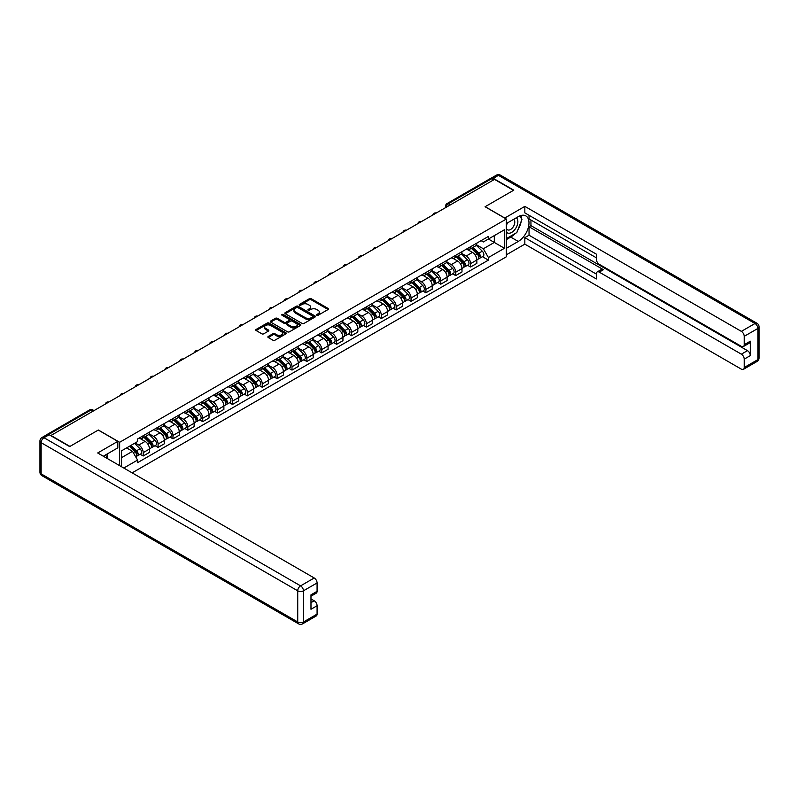 <?xml version="1.0" encoding="UTF-8"?>
<svg xmlns="http://www.w3.org/2000/svg" width="799" height="799" viewBox="0 0 799 799"><rect width="100%" height="100%" fill="white"/><g stroke="black" fill="none" stroke-linecap="round" stroke-linejoin="round"><path stroke-width="1.2" d="M316.823 315.255A0.929 0.539 0 0 0 318.142 315.255L328.089 309.513A1.328 0.769 0 0 0 328.469 308.973A1.328 0.769 0 0 0 328.089 308.434L311.23 298.706A1.328 0.769 0 0 0 309.363 298.706L299.415 304.449A0.929 0.539 0 0 0 300.724 305.208L302.012 304.459A4.235 2.447 0 0 1 308.005 304.459L309.403 305.268A4.235 2.447 0 0 1 310.651 307.006A4.235 2.447 0 0 1 309.403 308.734L308.124 309.473A0.929 0.539 0 0 0 309.433 310.232L310.721 309.483A4.235 2.447 0 0 1 316.714 309.483L318.112 310.302A4.235 2.447 0 0 1 319.36 312.029A4.235 2.447 0 0 1 318.112 313.757L316.823 314.496A0.929 0.539 0 0 0 316.823 315.255L316.823 314.496M268.254 336.439A1.328 0.769 0 0 0 267.875 336.978A1.328 0.769 0 0 0 268.254 337.518L272.988 340.244A1.328 0.769 0 0 0 274.856 340.244L285.902 333.862A1.328 0.769 0 0 0 286.292 333.323A1.328 0.769 0 0 0 285.902 332.784L269.053 323.056A1.328 0.769 0 0 0 267.186 323.056L256.129 329.438A1.328 0.769 0 0 0 255.75 329.977A1.328 0.769 0 0 0 256.129 330.516L261.842 333.812A1.328 0.769 0 0 0 263.72 333.812L268.444 331.086A1.328 0.769 0 0 0 268.834 330.546A1.328 0.769 0 0 0 268.444 329.997L265.618 328.369A3.546 2.047 0 0 1 264.579 326.921A3.546 2.047 0 0 1 266.766 325.033A3.546 2.047 0 0 1 270.621 325.473L281.717 331.885A3.546 2.047 0 0 1 282.756 333.323A3.546 2.047 0 0 1 280.569 335.21A3.546 2.047 0 0 1 276.704 334.771L274.856 333.702A1.328 0.769 0 0 0 272.988 333.702L268.254 336.439L268.254 337.518L272.988 334.801L272.988 333.702M119.64 442.286L98.367 430.012L69.942 446.421L50.956 435.465L494.501 179.385L513.487 190.342L485.063 206.751L506.336 219.036L119.64 442.286L119.64 465.637M302.102 323.435A1.328 0.769 0 0 0 303.98 323.435L315.026 317.053A1.328 0.769 0 0 0 315.415 316.514A1.328 0.769 0 0 0 315.026 315.975L298.177 306.247A1.328 0.769 0 0 0 296.299 306.247L285.253 312.619A1.328 0.769 0 0 0 284.863 313.168A1.328 0.769 0 0 0 285.253 313.707L302.102 323.435M282.397 315.455A0.929 0.539 0 0 1 283.335 315.585L283.335 314.486L300.464 324.384A1.328 0.769 0 0 1 300.853 324.923A1.328 0.769 0 0 1 300.464 325.463L289.418 331.835A1.328 0.769 0 0 1 287.55 331.835L270.691 322.107L275.425 319.4L275.425 318.302L270.691 321.028A1.328 0.769 0 0 0 270.302 321.568A1.328 0.769 0 0 0 270.691 322.107L270.691 321.028M275.425 319.4A1.328 0.769 0 0 1 277.293 319.4L277.293 318.302A1.328 0.769 0 0 0 275.425 318.302M277.293 318.302L284.124 322.247A1.328 0.769 0 0 0 286.002 322.247L289.138 320.429A1.328 0.769 0 0 0 289.528 319.89A1.328 0.769 0 0 0 289.138 319.35L282.017 315.245A0.929 0.539 0 0 1 283.335 314.486M132.135 472.858L506.336 256.809L506.336 219.036M47.021 434.606A2.697 1.558 -120 0 0 46.652 434.726A2.697 1.558 -120 0 0 46.362 434.986M450.336 204.884L448.339 203.725A2.697 1.558 60 0 0 446.991 203.595L490.196 178.646A2.697 1.558 60 0 1 491.545 178.776L448.339 203.725A2.697 1.558 120 0 0 446.431 207.031L446.431 207.141M493.552 179.935L491.545 178.776M470.561 246.731A6.202 3.586 60 0 1 469.273 249.518L475.575 245.882A6.202 3.586 -120 0 0 476.853 243.096M461.632 253.413L466.177 256.04A6.202 3.586 60 0 1 470.561 263.64L476.853 260.005A6.202 3.586 -120 0 0 472.469 252.404L467.964 249.807M476.853 260.005L476.853 263.37L470.561 266.996L467.545 265.258M469.273 249.518A6.202 3.586 60 0 1 466.226 249.238M470.561 263.64L470.561 266.996M455.68 255.32A6.202 3.586 60 0 1 454.401 258.107L460.693 254.472A6.202 3.586 -120 0 0 461.982 251.695M452.663 273.847L455.68 275.595L461.982 271.96L461.982 268.594A6.202 3.586 -120 0 0 457.587 260.993L453.083 258.397M454.401 258.107A6.202 3.586 60 0 1 451.345 257.827M446.751 262.012L451.295 264.629A6.202 3.586 60 0 1 455.68 272.229L455.68 275.595M440.798 263.92A6.202 3.586 60 0 1 439.52 266.706L445.812 263.071A6.202 3.586 -120 0 0 447.1 260.284M437.782 282.437L440.798 284.184L447.1 280.549L447.1 277.193A6.202 3.586 -120 0 0 442.706 269.593L438.202 266.986M439.52 266.706A6.202 3.586 60 0 1 436.464 266.427M431.869 270.601L436.414 273.228A6.202 3.586 60 0 1 440.798 280.819L440.798 284.184M425.917 272.509A6.202 3.586 60 0 1 424.639 275.295L430.931 271.66A6.202 3.586 -120 0 0 432.219 268.873M422.901 291.036L425.917 292.774L432.219 289.138L432.219 285.782A6.202 3.586 -120 0 0 427.835 278.182L423.32 275.575M424.639 275.295A6.202 3.586 60 0 1 421.582 275.016M416.988 279.191L421.532 281.817A6.202 3.586 60 0 1 425.917 289.418L425.917 292.774M411.046 281.098A6.202 3.586 60 0 1 409.757 283.885L416.049 280.249A6.202 3.586 -120 0 0 417.338 277.463M408.019 299.625L411.046 301.363L417.338 297.727L417.338 294.372A6.202 3.586 -120 0 0 412.953 286.771L408.439 284.164M409.757 283.885A6.202 3.586 60 0 1 406.701 283.605M402.107 287.78L406.651 290.407A6.202 3.586 60 0 1 411.046 298.007L411.046 301.363M396.164 289.687A6.202 3.586 60 0 1 394.876 292.474L401.168 288.839A6.202 3.586 -120 0 0 402.456 286.052M393.148 308.214L396.164 309.952L402.456 306.317L402.456 302.961A6.202 3.586 -120 0 0 398.072 295.36L393.567 292.764M394.876 292.474A6.202 3.586 60 0 1 391.82 292.194M387.225 296.369L391.77 298.996A6.202 3.586 60 0 1 396.164 306.596L396.164 309.952M381.283 298.277A6.202 3.586 60 0 1 379.994 301.063L386.297 297.428A6.202 3.586 -120 0 0 387.575 294.641M378.267 316.803L381.283 318.551L387.575 314.916L387.575 311.55A6.202 3.586 -120 0 0 383.19 303.95L378.686 301.353M379.994 301.063A6.202 3.586 60 0 1 376.938 300.784M372.344 304.958L376.898 307.585A6.202 3.586 60 0 1 381.283 315.186L381.283 318.551M366.401 306.876A6.202 3.586 60 0 1 365.113 309.652L371.415 306.027A6.202 3.586 -120 0 0 372.694 303.24M363.385 325.393L366.401 327.141L372.694 323.505L372.694 320.139A6.202 3.586 -120 0 0 368.309 312.539L363.805 309.942M365.113 309.652A6.202 3.586 60 0 1 362.057 309.373M357.463 313.558L362.017 316.174A6.202 3.586 60 0 1 366.401 323.775L366.401 327.141M351.52 315.465A6.202 3.586 60 0 1 350.232 318.252L356.534 314.616A6.202 3.586 -120 0 0 357.812 311.83M348.504 333.982L351.52 335.73L357.812 332.094L357.812 328.739A6.202 3.586 -120 0 0 353.428 321.138L348.923 318.531M350.232 318.252A6.202 3.586 60 0 1 347.185 317.972M342.591 322.147L347.136 324.774A6.202 3.586 60 0 1 351.52 332.374L351.52 335.73M336.639 324.054A6.202 3.586 60 0 1 335.36 326.841L341.652 323.205A6.202 3.586 -120 0 0 342.941 320.419M333.622 342.581L336.639 344.319L342.941 340.684L342.941 337.328A6.202 3.586 -120 0 0 338.546 329.727L334.042 327.121M335.36 326.841A6.202 3.586 60 0 1 332.304 326.561M327.71 330.736L332.254 333.363A6.202 3.586 60 0 1 336.639 340.963L336.639 344.319M321.757 332.644A6.202 3.586 60 0 1 320.479 335.43L326.771 331.795A6.202 3.586 -120 0 0 328.059 329.008M318.741 351.17L321.757 352.908L328.059 349.273L328.059 345.917A6.202 3.586 -120 0 0 323.665 338.317L319.161 335.72M320.479 335.43A6.202 3.586 60 0 1 317.423 335.151M312.828 339.325L317.373 341.952A6.202 3.586 60 0 1 321.757 349.553L321.757 352.908M306.876 341.233A6.202 3.586 60 0 1 305.598 344.019L311.89 340.384A6.202 3.586 -120 0 0 313.178 337.597M303.86 359.76L306.876 361.498L313.178 357.862L313.178 354.506A6.202 3.586 -120 0 0 308.784 346.906L304.279 344.309M305.598 344.019A6.202 3.586 60 0 1 302.541 343.74M297.947 347.915L302.491 350.541A6.202 3.586 60 0 1 306.876 358.142L306.876 361.498M292.005 349.822A6.202 3.586 60 0 1 290.716 352.609L297.008 348.973A6.202 3.586 -120 0 0 298.297 346.187M288.978 368.349L292.005 370.097L298.297 366.461L298.297 363.096A6.202 3.586 -120 0 0 293.912 355.495L289.398 352.898M290.716 352.609A6.202 3.586 60 0 1 287.66 352.329M283.066 356.504L287.61 359.131A6.202 3.586 60 0 1 292.005 366.731L292.005 370.097M277.123 358.421A6.202 3.586 60 0 1 275.835 361.198L282.127 357.572A6.202 3.586 -120 0 0 283.415 354.786M274.097 376.938L277.123 378.686L283.415 375.051L283.415 371.685A6.202 3.586 -120 0 0 279.031 364.094L274.526 361.488M275.835 361.198A6.202 3.586 60 0 1 272.779 360.918M268.184 365.103L272.729 367.72A6.202 3.586 60 0 1 277.123 375.32L277.123 378.686M262.242 367.011A6.202 3.586 60 0 1 260.953 369.797L267.246 366.162A6.202 3.586 -120 0 0 268.534 363.375M259.226 385.527L262.242 387.275L268.534 383.64L268.534 380.284A6.202 3.586 -120 0 0 264.149 372.684L259.645 370.077M260.953 369.797A6.202 3.586 60 0 1 257.897 369.518M253.303 373.692L257.847 376.319A6.202 3.586 60 0 1 262.242 383.919L262.242 387.275M247.36 375.6A6.202 3.586 60 0 1 246.072 378.386L252.374 374.751A6.202 3.586 -120 0 0 253.653 371.964M244.344 394.127L247.36 395.865L253.653 392.229L253.653 388.873A6.202 3.586 -120 0 0 249.268 381.273L244.764 378.666M246.072 378.386A6.202 3.586 60 0 1 243.016 378.107M238.422 382.282L242.976 384.908A6.202 3.586 60 0 1 247.36 392.509L247.36 395.865M232.479 384.189A6.202 3.586 60 0 1 231.191 386.976L237.493 383.34A6.202 3.586 -120 0 0 238.771 380.554M229.463 402.716L232.479 404.454L238.771 400.818L238.771 397.463A6.202 3.586 -120 0 0 234.387 389.862L229.882 387.265M231.191 386.976A6.202 3.586 60 0 1 228.134 386.696M223.54 390.871L228.095 393.498A6.202 3.586 60 0 1 232.479 401.098L232.479 404.454M217.598 392.778A6.202 3.586 60 0 1 216.309 395.565L222.611 391.929A6.202 3.586 -120 0 0 223.89 389.143M214.581 411.305L217.598 413.043L223.89 409.418L223.89 406.052A6.202 3.586 -120 0 0 219.505 398.451L215.001 395.855M216.309 395.565A6.202 3.586 60 0 1 213.263 395.285M208.669 399.46L213.213 402.087A6.202 3.586 60 0 1 217.598 409.687L217.598 413.043M202.716 401.368A6.202 3.586 60 0 1 201.438 404.154L207.73 400.519A6.202 3.586 -120 0 0 209.018 397.742M199.7 419.894L202.716 421.642L209.018 418.007L209.018 414.641A6.202 3.586 -120 0 0 204.624 407.041L200.12 404.444M201.438 404.154A6.202 3.586 60 0 1 198.382 403.875M193.787 408.049L198.332 410.676A6.202 3.586 60 0 1 202.716 418.276L202.716 421.642M187.835 409.967A6.202 3.586 60 0 1 186.557 412.753L192.849 409.118A6.202 3.586 -120 0 0 194.137 406.331M184.819 428.484L187.835 430.232L194.137 426.596L194.137 423.24A6.202 3.586 -120 0 0 189.743 415.64L185.238 413.033M186.557 412.753A6.202 3.586 60 0 1 183.5 412.474M178.906 416.649L183.45 419.275A6.202 3.586 60 0 1 187.835 426.866L187.835 430.232M172.954 418.556A6.202 3.586 60 0 1 171.675 421.343L177.967 417.707A6.202 3.586 -120 0 0 179.256 414.921M169.937 437.073L172.964 438.821L179.256 435.185L179.256 431.83A6.202 3.586 -120 0 0 174.871 424.229L170.357 421.622M171.675 421.343A6.202 3.586 60 0 1 168.619 421.063M164.025 425.238L168.569 427.864A6.202 3.586 60 0 1 172.964 435.465L172.964 438.821M158.082 427.145A6.202 3.586 60 0 1 156.794 429.932L163.086 426.296A6.202 3.586 -120 0 0 164.374 423.51M155.056 445.672L158.082 447.41L164.374 443.775L164.374 440.419A6.202 3.586 -120 0 0 159.99 432.818L155.475 430.212M156.794 429.932A6.202 3.586 60 0 1 153.738 429.652M149.143 433.827L153.688 436.454A6.202 3.586 60 0 1 158.082 444.054L158.082 447.41M143.201 435.735A6.202 3.586 60 0 1 141.912 438.521L148.205 434.886A6.202 3.586 -120 0 0 149.493 432.099M140.185 454.261L143.201 455.999L149.493 452.364L149.493 449.008A6.202 3.586 -120 0 0 145.108 441.408L140.604 438.811M141.912 438.521A6.202 3.586 60 0 1 138.856 438.242M135.181 442.946L138.806 445.043A6.202 3.586 60 0 1 143.201 452.643L143.201 455.999M481.098 240.649L483.345 241.947L504.429 229.772L494.311 235.605L494.311 242.437L483.345 248.769L476.504 244.824M121.548 466.736L121.548 450.826L137.568 441.577L137.568 438.981L488.399 236.434L488.399 239.021L504.429 248.279L488.399 257.528L483.345 248.769M504.429 229.772L504.429 248.279M121.548 457.657L132.514 451.325L137.568 460.074L137.568 462.671L488.399 260.114L488.399 257.528M137.568 460.074L123.785 468.034M132.514 451.325L126.602 447.909M482.426 256.669L488.399 260.114M317.193 315.385L318.112 314.856A4.235 2.447 0 0 0 319.36 313.128L319.36 312.029M310.651 307.006L310.651 308.104A4.235 2.447 0 0 1 309.403 309.832L308.494 310.362M328.089 308.434L328.089 309.513L311.23 299.805A1.328 0.769 0 0 0 309.363 299.805L299.785 305.338M315.026 315.975L315.026 317.053L298.177 307.345A1.328 0.769 0 0 0 296.299 307.345L285.273 313.717M312.689 316.893A0.929 0.539 0 0 0 312.689 316.134L297.887 307.595A0.929 0.539 0 0 0 296.579 307.595L295.221 308.384A4.235 2.447 0 0 0 293.982 310.112A4.235 2.447 0 0 0 295.221 311.84L305.338 317.672A4.235 2.447 0 0 0 311.33 317.672L312.689 316.893L312.689 317.992A0.929 0.539 0 0 0 312.958 317.612L312.958 316.514M293.982 310.112L293.982 311.211A4.235 2.447 0 0 0 295.221 312.938L295.221 311.84M312.689 317.992L311.33 318.781A4.235 2.447 0 0 1 305.338 318.781L295.221 312.938M277.293 319.4L284.124 323.345A1.328 0.769 0 0 0 286.002 323.345L289.138 321.538A1.328 0.769 0 0 0 289.528 320.998L289.528 319.89M283.335 315.585L300.444 325.473M291.216 326.342A3.546 2.047 0 0 0 295.081 326.781A3.546 2.047 0 0 0 297.268 324.893A3.546 2.047 0 0 0 296.229 323.445L292.324 321.188A1.328 0.769 0 0 0 290.446 321.188L287.31 323.006A1.328 0.769 0 0 0 286.921 323.545A1.328 0.769 0 0 0 287.31 324.084L291.216 326.342L291.216 327.44A3.546 2.047 0 0 0 295.081 327.88A3.546 2.047 0 0 0 297.268 325.992L297.268 324.893M286.921 323.545L286.921 324.644A1.328 0.769 0 0 0 287.31 325.183L287.31 324.084M291.216 327.44L287.31 325.183M282.756 333.323L282.756 334.431A3.546 2.047 0 0 1 280.569 336.319A3.546 2.047 0 0 1 276.704 335.87L274.856 334.801A1.328 0.769 0 0 0 272.988 334.801M264.579 326.921L264.579 328.019A3.546 2.047 0 0 0 265.618 329.468L265.618 328.369M268.424 331.096L265.618 329.468M285.902 332.784L285.902 333.862L269.053 324.154A1.328 0.769 0 0 0 267.186 324.154L256.149 330.526L256.129 329.438M471.36 248.319L477.223 254.102A3.376 1.948 60 0 1 478.112 259.156L476.853 259.885M472.529 249.468L475.015 250.906M472.009 247.94L478.431 254.272A1.618 0.939 60 0 1 478.861 256.699A1.618 0.939 60 0 1 478.711 256.759M472.988 247.38L478.851 253.163A3.376 1.948 60 0 1 479.74 258.217A3.376 1.948 60 0 1 478.721 258.327M476.264 245.243L482.276 251.176A3.376 1.948 60 0 1 483.175 256.239L479.74 258.217M456.479 256.908L462.341 262.691A3.376 1.948 60 0 1 463.23 267.745L461.972 268.474M457.647 258.057L460.134 259.495M457.138 256.529L463.55 262.861A1.618 0.939 60 0 1 463.979 265.288A1.618 0.939 60 0 1 463.829 265.348M458.107 255.97L463.969 261.752A3.376 1.948 60 0 1 464.858 266.806A3.376 1.948 60 0 1 463.839 266.916M461.383 253.832L467.405 259.775A3.376 1.948 60 0 1 468.294 264.829L464.858 266.806M441.607 265.498L447.46 271.28A3.376 1.948 60 0 1 448.359 276.334L447.1 277.063M442.776 266.646L445.253 268.084M442.256 265.118L448.668 271.45A1.618 0.939 60 0 1 449.098 273.877A1.618 0.939 60 0 1 448.948 273.937M443.225 264.559L449.088 270.342A3.376 1.948 60 0 1 449.977 275.405A3.376 1.948 60 0 1 448.958 275.505M446.501 262.432L452.524 268.364A3.376 1.948 60 0 1 453.413 273.418L449.977 275.405M504.708 218.097L524.833 206.372L741.362 331.375L755.005 323.505L498.416 175.361L493.263 178.337L513.777 190.172L485.153 206.701L504.708 217.987M506.336 223.55L518.251 216.669A15.171 8.759 120 0 1 525.842 215.91A15.171 8.759 120 0 1 528.169 228.075A15.171 8.759 120 0 1 518.251 241.448L506.336 248.329M506.336 254.831L524.833 244.144L524.833 237.653L596.374 278.951L596.374 273.777A4.045 2.337 -120 0 1 597.213 271.92A4.045 2.337 -120 0 1 599.24 272.119L741.362 354.177L747.465 350.651A4.045 2.337 60 0 1 750.331 355.605L750.331 341.183A4.045 2.337 60 0 1 749.492 343.031L743.39 346.556A4.045 2.337 -120 0 0 744.229 344.709L744.229 336.329A4.045 2.337 -120 0 0 741.362 331.375M530.945 220.025L530.945 225.638L529.038 226.746L529.038 235.226L524.833 237.653M529.038 215.291L529.038 218.926L596.374 257.807M743.39 346.556A4.045 2.337 -120 0 1 741.362 346.357L599.24 264.299A4.045 2.337 -120 0 1 596.374 259.345L596.374 254.172L524.833 212.864L524.833 206.372M524.833 244.144L741.362 369.158A4.045 2.337 -120 0 0 743.39 369.358A4.045 2.337 -120 0 0 744.229 367.5L744.229 359.131A4.045 2.337 -120 0 0 741.362 354.177M493.263 178.337A4.045 2.337 -120 0 0 491.245 178.137A4.045 2.337 -120 0 0 490.816 178.527M529.038 226.746L603.435 269.702L599.24 272.119M530.945 225.638L747.465 350.651M529.038 235.226L596.374 274.107M597.213 271.92L601.407 269.503A4.045 2.337 60 0 1 603.435 269.702M506.336 239.63L510.721 237.093A15.171 8.759 120 0 0 514.926 233.678M517.942 229.703A15.171 8.759 120 0 0 521.208 221.283M521.447 218.566A15.171 8.759 120 0 0 521.078 215.47M49.148 434.746L43.995 437.722A4.045 2.337 -120 0 0 41.977 437.522L47.121 434.546A4.045 2.337 60 0 1 49.148 434.746L69.653 446.581L98.267 430.062L117.823 441.358L117.823 447.849L104.279 455.67A15.171 8.759 120 0 0 103.371 456.249M117.823 441.358L97.698 452.973L314.227 577.987A4.045 2.337 60 0 1 317.083 582.94L317.083 591.31A4.045 2.337 60 0 1 316.244 593.168L310.981 596.204M107.426 457.507L107.426 453.852M310.981 602.656L314.227 600.778A4.045 2.337 60 0 1 317.083 605.742L317.083 614.111A4.045 2.337 60 0 1 316.244 615.959L302.611 623.839A4.045 2.337 -120 0 0 303.45 621.982L317.083 614.111M317.083 591.31L310.981 594.836L310.981 609.267L317.083 605.742M314.227 600.778L310.981 598.91M506.336 231.98A8.769 5.064 120 0 0 513.308 231.221A8.769 5.064 120 0 0 517.872 221.673A8.769 5.064 120 0 0 516.284 217.807M507.065 223.121A8.769 5.064 120 0 0 506.336 224.709M506.336 227.635A6.002 3.466 120 0 0 507.545 229.802A6.002 3.466 120 0 0 512.169 228.194A6.002 3.466 120 0 0 514.786 222.152A6.002 3.466 120 0 0 513.547 219.405A6.002 3.466 120 0 0 513.527 219.395M507.565 222.841A6.002 3.466 120 0 0 506.336 226.437M519.63 215.98L521.977 219.316L516.823 232.579L506.526 238.531M105.598 454.911L107.805 458.806M426.726 274.087L432.589 279.87A3.376 1.948 60 0 1 433.477 284.923L432.219 285.652M427.894 275.246L430.381 276.674M427.375 273.717L433.787 280.049A1.618 0.939 60 0 1 434.217 282.476A1.618 0.939 60 0 1 434.067 282.536M428.344 273.148L434.207 278.931A3.376 1.948 60 0 1 435.095 283.995A3.376 1.948 60 0 1 434.077 284.104M431.62 271.021L437.642 276.953A3.376 1.948 60 0 1 438.531 282.007L435.095 283.995M411.845 282.676L417.707 288.459A3.376 1.948 60 0 1 418.596 293.523L417.338 294.242M413.013 283.835L415.5 285.263M412.494 282.307L418.916 288.639A1.618 0.939 60 0 1 419.335 291.066A1.618 0.939 60 0 1 419.195 291.126M413.463 281.747L419.325 287.53A3.376 1.948 60 0 1 420.214 292.584A3.376 1.948 60 0 1 419.195 292.694M416.748 279.61L422.761 285.543A3.376 1.948 60 0 1 423.65 290.596L420.214 292.584M396.963 291.275L402.826 297.058A3.376 1.948 60 0 1 403.715 302.112L402.456 302.841M398.132 292.424L400.619 293.862M397.612 290.896L404.034 297.228A1.618 0.939 60 0 1 404.454 299.655A1.618 0.939 60 0 1 404.314 299.715M398.581 290.337L404.444 296.119A3.376 1.948 60 0 1 405.333 301.173A3.376 1.948 60 0 1 404.314 301.283M401.867 288.199L407.88 294.132A3.376 1.948 60 0 1 408.768 299.196L405.333 301.173M382.082 299.865L387.944 305.647A3.376 1.948 60 0 1 388.833 310.701L387.575 311.43M383.25 301.013L385.737 302.451M382.731 299.485L389.153 305.817A1.618 0.939 60 0 1 389.582 308.244A1.618 0.939 60 0 1 389.433 308.304M383.7 298.926L389.562 304.709A3.376 1.948 60 0 1 390.451 309.762A3.376 1.948 60 0 1 389.433 309.872M386.986 296.789L392.998 302.721A3.376 1.948 60 0 1 393.887 307.785L390.451 309.762M367.2 308.454L373.063 314.237A3.376 1.948 60 0 1 373.952 319.29L372.694 320.019M368.369 309.603L370.856 311.041M367.85 308.074L374.272 314.406A1.618 0.939 60 0 1 374.701 316.833A1.618 0.939 60 0 1 374.551 316.893M368.828 307.515L374.681 313.298A3.376 1.948 60 0 1 375.58 318.352A3.376 1.948 60 0 1 374.561 318.461M372.104 305.378L378.117 311.32A3.376 1.948 60 0 1 379.006 316.374L375.58 318.352M352.319 317.043L358.182 322.826A3.376 1.948 60 0 1 359.071 327.88L357.812 328.609M353.488 318.202L355.974 319.63M352.968 316.664L359.39 323.006A1.618 0.939 60 0 1 359.82 325.433A1.618 0.939 60 0 1 359.67 325.483M353.947 316.104L359.81 321.887A3.376 1.948 60 0 1 360.699 326.951A3.376 1.948 60 0 1 359.68 327.051M357.223 313.977L363.235 319.91A3.376 1.948 60 0 1 364.124 324.963L360.699 326.951M337.438 325.632L343.3 331.415A3.376 1.948 60 0 1 344.189 336.469L342.931 337.198M338.606 326.791L341.093 328.219M338.087 325.263L344.509 331.595A1.618 0.939 60 0 1 344.938 334.022A1.618 0.939 60 0 1 344.788 334.082M339.066 324.694L344.928 330.486A3.376 1.948 60 0 1 345.817 335.54A3.376 1.948 60 0 1 344.798 335.65M342.342 322.566L348.354 328.499A3.376 1.948 60 0 1 349.253 333.553L345.817 335.54M322.566 334.222L328.419 340.004A3.376 1.948 60 0 1 329.318 345.068L328.059 345.787M323.735 335.38L326.212 336.818M323.215 333.852L329.627 340.184A1.618 0.939 60 0 1 330.057 342.611A1.618 0.939 60 0 1 329.907 342.671M324.184 333.293L330.047 339.076A3.376 1.948 60 0 1 330.936 344.129A3.376 1.948 60 0 1 329.917 344.239M327.46 331.156L333.483 337.088A3.376 1.948 60 0 1 334.372 342.142L330.936 344.129M307.685 342.821L313.548 348.604A3.376 1.948 60 0 1 314.436 353.657L313.178 354.386M308.853 343.969L311.33 345.408M308.334 342.441L314.746 348.773A1.618 0.939 60 0 1 315.176 351.2A1.618 0.939 60 0 1 315.026 351.26M309.303 341.882L315.166 347.665A3.376 1.948 60 0 1 316.054 352.719A3.376 1.948 60 0 1 315.036 352.828M312.579 339.745L318.601 345.677A3.376 1.948 60 0 1 319.49 350.741L316.054 352.719M292.804 351.41L298.666 357.193A3.376 1.948 60 0 1 299.555 362.247L298.297 362.976M293.972 352.559L296.459 353.997M293.453 351.031L299.875 357.363A1.618 0.939 60 0 1 300.294 359.79A1.618 0.939 60 0 1 300.154 359.85M294.422 350.471L300.284 356.254A3.376 1.948 60 0 1 301.173 361.308A3.376 1.948 60 0 1 300.154 361.418M297.707 348.334L303.72 354.277A3.376 1.948 60 0 1 304.609 359.33L301.173 361.308M277.922 359.999L283.785 365.782A3.376 1.948 60 0 1 284.674 370.836L283.415 371.565M279.091 361.148L281.578 362.586M278.571 359.62L284.993 365.952A1.618 0.939 60 0 1 285.413 368.379A1.618 0.939 60 0 1 285.273 368.439M279.54 359.061L285.403 364.843A3.376 1.948 60 0 1 286.292 369.897A3.376 1.948 60 0 1 285.273 370.007M282.826 356.933L288.839 362.866A3.376 1.948 60 0 1 289.727 367.92L286.292 369.897M263.041 368.589L268.903 374.371A3.376 1.948 60 0 1 269.792 379.425L268.534 380.154M264.209 369.747L266.696 371.175M263.69 368.209L270.112 374.551A1.618 0.939 60 0 1 270.541 376.978A1.618 0.939 60 0 1 270.392 377.028M264.659 367.65L270.521 373.433A3.376 1.948 60 0 1 271.41 378.496A3.376 1.948 60 0 1 270.392 378.596M267.945 365.523L273.957 371.455A3.376 1.948 60 0 1 274.846 376.509L271.41 378.496M248.159 377.178L254.022 382.961A3.376 1.948 60 0 1 254.911 388.024L253.653 388.743M249.328 378.336L251.815 379.765M248.809 376.808L255.231 383.14A1.618 0.939 60 0 1 255.66 385.567A1.618 0.939 60 0 1 255.51 385.627M249.777 376.249L255.64 382.032A3.376 1.948 60 0 1 256.529 387.086A3.376 1.948 60 0 1 255.51 387.195M253.063 374.112L259.076 380.044A3.376 1.948 60 0 1 259.965 385.098L256.529 387.086M233.278 385.767L239.141 391.55A3.376 1.948 60 0 1 240.03 396.614L238.771 397.333M234.447 386.926L236.933 388.364M233.927 385.398L240.349 391.73A1.618 0.939 60 0 1 240.779 394.157A1.618 0.939 60 0 1 240.629 394.217M234.906 384.838L240.769 390.621A3.376 1.948 60 0 1 241.658 395.675A3.376 1.948 60 0 1 240.639 395.785M238.182 382.701L244.194 388.634A3.376 1.948 60 0 1 245.083 393.687L241.658 395.675M218.397 394.366L224.259 400.149A3.376 1.948 60 0 1 225.148 405.203L223.89 405.932M219.565 395.515L222.052 396.953M219.046 393.987L225.468 400.319A1.618 0.939 60 0 1 225.897 402.746A1.618 0.939 60 0 1 225.747 402.806M220.025 393.428L225.887 399.21A3.376 1.948 60 0 1 226.776 404.264A3.376 1.948 60 0 1 225.757 404.374M223.301 391.29L229.313 397.223A3.376 1.948 60 0 1 230.212 402.287L226.776 404.264M203.515 402.956L209.378 408.738A3.376 1.948 60 0 1 210.267 413.792L209.008 414.521M204.694 404.104L207.171 405.542M204.174 402.576L210.586 408.908A1.618 0.939 60 0 1 211.016 411.335A1.618 0.939 60 0 1 210.866 411.395M205.143 402.017L211.006 407.8A3.376 1.948 60 0 1 211.895 412.853A3.376 1.948 60 0 1 210.876 412.963M208.419 399.88L214.442 405.822A3.376 1.948 60 0 1 215.331 410.876L211.895 412.853M188.644 411.545L194.497 417.328A3.376 1.948 60 0 1 195.395 422.381L194.137 423.11M189.812 412.693L192.289 414.132M189.293 411.165L195.705 417.497A1.618 0.939 60 0 1 196.135 419.924A1.618 0.939 60 0 1 195.985 419.984M190.262 410.606L196.125 416.389A3.376 1.948 60 0 1 197.013 421.453A3.376 1.948 60 0 1 195.995 421.552M193.538 408.479L199.56 414.411A3.376 1.948 60 0 1 200.449 419.465L197.013 421.453M173.763 420.134L179.625 425.917A3.376 1.948 60 0 1 180.514 430.971L179.256 431.7M174.931 421.293L177.418 422.721M174.412 419.765L180.834 426.097A1.618 0.939 60 0 1 181.253 428.524A1.618 0.939 60 0 1 181.103 428.574M175.381 419.195L181.243 424.978A3.376 1.948 60 0 1 182.132 430.042A3.376 1.948 60 0 1 181.113 430.152M178.656 417.068L184.679 423.001A3.376 1.948 60 0 1 185.568 428.054L182.132 430.042M158.881 428.723L164.744 434.506A3.376 1.948 60 0 1 165.633 439.57L164.374 440.289M160.05 429.882L162.537 431.31M159.53 428.354L165.952 434.686A1.618 0.939 60 0 1 166.372 437.113A1.618 0.939 60 0 1 166.232 437.173M160.499 427.795L166.362 433.577A3.376 1.948 60 0 1 167.251 438.631A3.376 1.948 60 0 1 166.232 438.741M163.785 425.657L169.797 431.59A3.376 1.948 60 0 1 170.686 436.644L167.251 438.631M144 437.313L149.862 443.105A3.376 1.948 60 0 1 150.751 448.159L149.493 448.888M145.168 438.471L147.655 439.909M144.649 436.943L151.071 443.275A1.618 0.939 60 0 1 151.49 445.702A1.618 0.939 60 0 1 151.351 445.762M145.618 436.384L151.48 442.167A3.376 1.948 60 0 1 152.369 447.22A3.376 1.948 60 0 1 151.351 447.33M148.904 434.247L154.916 440.179A3.376 1.948 60 0 1 155.805 445.243L152.369 447.22M129.468 446.251L134.981 451.695A3.376 1.948 60 0 1 135.87 456.748L135.7 456.848M130.287 447.06L132.774 448.499M130.117 445.872L136.19 451.864A1.618 0.939 60 0 1 136.619 454.291A1.618 0.939 60 0 1 136.469 454.351M131.086 445.313L136.599 450.756A3.376 1.948 60 0 1 137.488 455.81A3.376 1.948 60 0 1 136.469 455.919M134.522 443.335L140.035 448.768A3.376 1.948 60 0 1 140.924 453.832L137.488 455.81M446.521 207.081L446.431 207.031A2.697 1.558 0 0 1 445.642 205.922L445.642 207.59M158.082 444.054L164.374 440.419M172.964 435.465L179.256 431.83M187.835 426.866L194.137 423.24M202.716 418.276L209.018 414.641M217.598 409.687L223.89 406.052M232.479 401.098L238.771 397.463M247.36 392.509L253.653 388.873M262.242 383.919L268.534 380.284M277.123 375.32L283.415 371.685M292.005 366.731L298.297 363.096M306.876 358.142L313.178 354.506M321.757 349.553L328.059 345.917M336.639 340.963L342.941 337.328M351.52 332.374L357.812 328.739M366.401 323.775L372.694 320.139M381.283 315.186L387.575 311.55M396.164 306.596L402.456 302.961M411.046 298.007L417.338 294.372M425.917 289.418L432.219 285.782M440.798 280.819L447.1 277.193M455.68 272.229L461.982 268.594M143.201 452.643L149.493 449.008M138.806 445.043L145.108 441.408M153.688 436.454L159.99 432.818M168.569 427.864L174.871 424.229M183.45 419.275L189.743 415.64M198.332 410.676L204.624 407.041M213.213 402.087L219.505 398.451M228.095 393.498L234.387 389.862M242.976 384.908L249.268 381.273M257.847 376.319L264.149 372.684M272.729 367.72L279.031 364.094M287.61 359.131L293.912 355.495M302.491 350.541L308.784 346.906M317.373 341.952L323.665 338.317M332.254 333.363L338.546 329.727M347.136 324.774L353.428 321.138M362.017 316.174L368.309 312.539M376.898 307.585L383.19 303.95M391.77 298.996L398.072 295.36M406.651 290.407L412.953 286.771M421.532 281.817L427.835 278.182M436.414 273.228L442.706 269.593M451.295 264.629L457.587 260.993M466.177 256.04L472.469 252.404M435.964 213.183A2.697 1.558 120 0 0 434.766 213.872M421.083 221.772A2.697 1.558 120 0 0 419.884 222.462M406.202 230.362A2.697 1.558 120 0 0 405.013 231.051M391.32 238.951A2.697 1.558 120 0 0 390.132 239.64M376.439 247.55A2.697 1.558 120 0 0 375.25 248.239M361.557 256.139A2.697 1.558 120 0 0 360.369 256.829M346.676 264.729A2.697 1.558 120 0 0 345.488 265.418M331.795 273.318A2.697 1.558 120 0 0 330.606 274.007M316.923 281.907A2.697 1.558 120 0 0 315.725 282.596M302.042 290.506A2.697 1.558 120 0 0 300.843 291.186M287.161 299.096A2.697 1.558 120 0 0 285.972 299.785M272.279 307.685A2.697 1.558 120 0 0 271.091 308.374M257.398 316.274A2.697 1.558 120 0 0 256.209 316.963M242.516 324.863A2.697 1.558 120 0 0 241.328 325.553M227.635 333.453A2.697 1.558 120 0 0 226.447 334.142M212.754 342.052A2.697 1.558 120 0 0 211.565 342.731M197.882 350.641A2.697 1.558 120 0 0 196.684 351.33M183.001 359.23A2.697 1.558 120 0 0 181.802 359.92M168.12 367.82A2.697 1.558 120 0 0 166.921 368.509M153.238 376.409A2.697 1.558 120 0 0 152.05 377.098M138.357 384.998A2.697 1.558 120 0 0 137.168 385.687M123.475 393.597A2.697 1.558 120 0 0 122.287 394.277M108.594 402.187A2.697 1.558 120 0 0 107.406 402.876M93.213 411.066L91.216 409.907L48.619 434.496M94.002 410.606L92.564 409.777A2.697 1.558 120 0 0 91.216 409.907A2.697 1.558 60 0 0 89.868 409.777L46.652 434.726M318.112 314.856L318.112 313.757M308.124 310.232L308.124 309.473M309.403 309.832L309.403 308.734M299.415 305.208L299.415 304.449M309.363 299.805L309.363 298.706M311.23 299.805L311.23 298.706M285.253 313.707L285.253 312.619M296.299 307.345L296.299 306.247M298.177 307.345L298.177 306.247M305.338 318.781L305.338 317.672M311.33 318.781L311.33 317.672M284.124 323.345L284.124 322.247M286.002 323.345L286.002 322.247M289.138 321.538L289.138 320.429M300.464 325.463L300.464 324.384M274.856 334.801L274.856 333.702M276.704 335.87L276.704 334.771M268.444 331.086L268.444 329.997M267.186 324.154L267.186 323.056M269.053 324.154L269.053 323.056M477.223 254.102L475.285 255.221M479.19 255.96L478.591 256.309M482.276 251.176L478.851 253.163M462.341 262.691L460.404 263.81M464.319 264.549L463.71 264.898M467.405 259.775L463.969 261.752M447.46 271.28L445.532 272.399M449.438 273.138L448.828 273.488M452.524 268.364L449.088 270.342M744.229 344.709L750.331 341.183M750.331 355.605L744.229 359.131M744.229 367.5L757.861 359.63L757.861 328.459L744.229 336.329M510.721 237.093L518.251 241.448M757.861 359.63A4.045 2.337 60 0 1 757.023 361.478A4.045 4.045 0 0 0 759.05 357.982A4.045 2.337 180 0 1 757.861 359.63M757.861 328.459A4.045 2.337 0 0 0 759.05 326.811A4.045 4.045 0 0 0 757.023 323.305A4.045 2.337 -60 0 0 755.005 323.505A4.045 2.337 60 0 1 757.861 328.459M491.245 178.137L496.389 175.161A4.045 2.337 60 0 1 498.416 175.361A4.045 2.337 -60 0 1 500.434 175.161L757.023 323.305M41.977 437.522A4.045 4.045 0 0 0 39.95 441.018A4.045 2.337 180 0 0 41.139 442.676A4.045 2.337 -60 0 1 43.995 437.722L300.584 585.857A4.045 2.337 -60 0 0 297.727 590.811L41.139 442.676L41.139 473.847L297.727 621.982L297.727 590.811A4.045 2.337 0 0 0 303.45 590.811L303.45 621.982A4.045 2.337 180 0 1 297.727 621.982A4.045 2.337 -60 0 0 298.566 623.839A4.045 4.045 0 0 0 302.611 623.839M317.083 582.94L303.45 590.811A4.045 2.337 -120 0 0 300.584 585.857L314.227 577.987M41.977 475.695A4.045 2.337 -60 0 1 41.139 473.847A4.045 2.337 0 0 1 39.95 472.189A4.045 4.045 0 0 0 41.977 475.695L298.566 623.839M432.589 279.87L430.651 280.988M434.556 281.727L433.947 282.087M437.642 276.953L434.207 278.931M417.707 288.459L415.77 289.578M419.675 290.327L419.066 290.676M422.761 285.543L419.325 287.53M402.826 297.058L400.888 298.177M404.793 298.916L404.184 299.265M407.88 294.132L404.444 296.119M387.944 305.647L386.007 306.766M389.912 307.505L389.303 307.855M392.998 302.721L389.562 304.709M373.063 314.237L371.126 315.355M375.031 316.094L374.421 316.444M378.117 311.32L374.681 313.298M358.182 322.826L356.244 323.945M360.149 324.684L359.55 325.033M363.235 319.91L359.81 321.887M343.3 331.415L341.363 332.534M345.278 333.273L344.669 333.632M348.354 328.499L344.928 330.486M328.419 340.004L326.481 341.123M330.396 341.872L329.787 342.222M333.483 337.088L330.047 339.076M313.548 348.604L311.61 349.722M315.515 350.461L314.906 350.811M318.601 345.677L315.166 347.665M298.666 357.193L296.729 358.312M300.634 359.051L300.024 359.4M303.72 354.277L300.284 356.254M283.785 365.782L281.847 366.901M285.752 367.64L285.143 367.989M288.839 362.866L285.403 364.843M268.903 374.371L266.966 375.49M270.871 376.229L270.262 376.589M273.957 371.455L270.521 373.433M254.022 382.961L252.085 384.079M255.99 384.828L255.38 385.178M259.076 380.044L255.64 382.032M239.141 391.55L237.203 392.669M241.108 393.418L240.509 393.767M244.194 388.634L240.769 390.621M224.259 400.149L222.322 401.268M226.227 402.007L225.628 402.356M229.313 397.223L225.887 399.21M209.378 408.738L207.44 409.857M211.355 410.596L210.746 410.946M214.442 405.822L211.006 407.8M194.497 417.328L192.569 418.446M196.474 419.185L195.865 419.535M199.56 414.411L196.125 416.389M179.625 425.917L177.688 427.036M181.593 427.775L180.983 428.134M184.679 423.001L181.243 424.978M164.744 434.506L162.806 435.625M166.711 436.374L166.102 436.723M169.797 431.59L166.362 433.577M149.862 443.105L147.925 444.214M151.83 444.963L151.221 445.313M154.916 440.179L151.48 442.167M134.981 451.695L133.293 452.663M136.949 453.552L136.339 453.902M140.035 448.768L136.599 450.756M436.194 213.053A2.697 2.697 0 0 0 432.728 215.051M421.313 221.643A2.697 2.697 0 0 0 417.847 223.64M406.431 230.232A2.697 2.697 0 0 0 402.966 232.229M391.55 238.821A2.697 2.697 0 0 0 388.084 240.819M376.669 247.41A2.697 2.697 0 0 0 373.203 249.418M361.787 256.01A2.697 2.697 0 0 0 358.332 258.007M346.906 264.599A2.697 2.697 0 0 0 343.45 266.596M332.024 273.188A2.697 2.697 0 0 0 328.569 275.186M317.153 281.777A2.697 2.697 0 0 0 313.687 283.775M302.272 290.367A2.697 2.697 0 0 0 298.806 292.364M287.39 298.956A2.697 2.697 0 0 0 283.925 300.963M272.509 307.555A2.697 2.697 0 0 0 269.043 309.553M257.628 316.144A2.697 2.697 0 0 0 254.162 318.142M242.746 324.734A2.697 2.697 0 0 0 239.291 326.731M227.865 333.323A2.697 2.697 0 0 0 224.409 335.32M212.983 341.912A2.697 2.697 0 0 0 209.528 343.91M198.102 350.511A2.697 2.697 0 0 0 194.646 352.509M183.231 359.101A2.697 2.697 0 0 0 179.765 361.098M168.349 367.69A2.697 2.697 0 0 0 164.884 369.687M153.468 376.279A2.697 2.697 0 0 0 150.002 378.277M138.587 384.868A2.697 2.697 0 0 0 135.121 386.866M123.705 393.458A2.697 2.697 0 0 0 120.24 395.455M108.824 402.057A2.697 2.697 0 0 0 105.368 404.054M92.564 409.777A2.697 2.697 0 0 0 89.868 409.777M446.991 203.595A2.697 2.697 0 0 0 445.642 205.922M743.39 369.358L757.023 361.478M759.05 357.982L759.05 326.811M500.434 175.161A4.045 4.045 0 0 0 496.389 175.161M39.95 441.018L39.95 472.189"/></g></svg>
